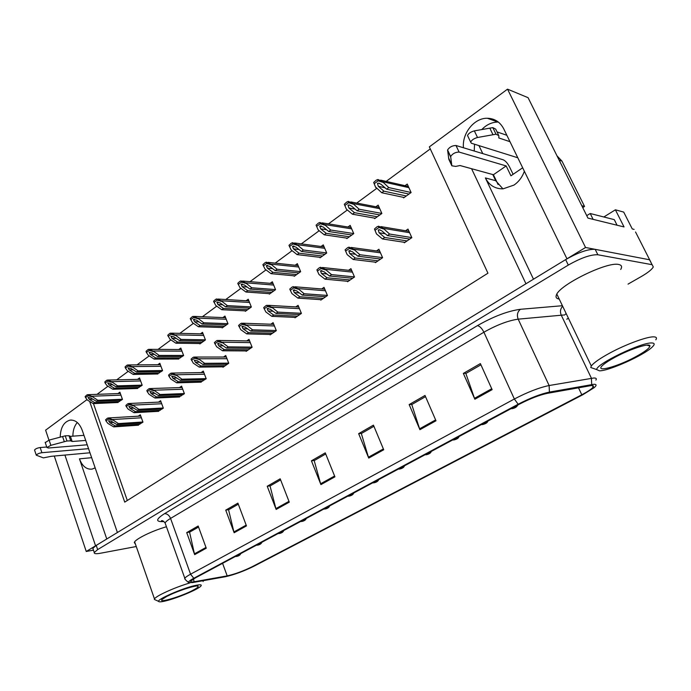 <?xml version="1.0" encoding="UTF-8"?>
<svg xmlns="http://www.w3.org/2000/svg" width="691" height="691" viewBox="0 0 691 691"><rect width="100%" height="100%" fill="white"/><g stroke="black" fill="none" stroke-linecap="round" stroke-linejoin="round"><path stroke-width="1.04" d="M95.159 467.867L92.076 469.12C86.513 469.655 82.298 466.226 79.448 458.85L106.768 538.98M502.927 188.868L495.697 180.688L492.769 174.555M533.487 279.19L485.376 177.924C489.15 185.257 495.032 188.902 502.996 188.859L513.966 185.093C518.794 181.75 522.258 177.138 524.365 171.264M635.53 231.977L650.827 262.088L649.54 259.773L585.553 247.49L566.957 258.814L503.756 128.897C500.137 122.013 494.661 118.472 487.345 118.256C474.216 117.893 461.925 133.354 463.462 147.762M498.323 122.039L497.9 122.039C491.854 122.169 486.49 124.674 481.791 129.554M474.544 144.229L474.225 151.018M603.839 216.983L615.387 209.814L624.042 226.933L587.946 218.088L528.071 97.673L507.531 89.156L585.553 247.49M615.387 209.814L623.714 212.085L632.265 228.946L634.113 229.395M54.287 456.034L86.254 551.478L93.466 550.148M87.04 399.579L45.615 430.165L48.957 440.141M64.919 455.067L95.565 545.804L86.254 551.478M471.582 168.716L525.963 283.776L117.401 532.511L82.22 430.277C79.413 423.082 75.345 419.705 70.024 420.137C63.814 421.925 60.54 427.591 60.203 437.144M89.64 401.436L124.734 502.115L487.95 273.187L429.336 146.881L507.531 89.156M482.767 153.609L478.949 145.611M430.277 148.902L386.157 181.396M376.699 188.367L356.746 203.059M347.357 209.969L328.484 223.867M319.182 230.725L301.319 243.88M292.086 250.678L275.182 263.124M266.026 269.87L250.012 281.66M240.926 288.354L225.767 299.514M216.749 306.156L202.394 316.737M193.437 323.328L179.833 333.347M170.953 339.886L158.058 349.387M149.239 355.874L137.017 364.874M128.267 371.317L116.684 379.851M107.995 386.252L97.016 394.336M93.466 403.604L127.308 500.491M245.193 310.872L245.365 311.313L251.351 307.029L248.233 299.22L246.117 300.758M199.69 343.522L199.854 343.937L205.426 339.937L202.515 332.336L200.459 333.831M178.097 359.018L183.633 355.563L180.809 348.057L178.788 349.525M157.211 374.004L162.566 370.661L159.828 363.25L157.833 364.693M137.008 388.497L142.191 385.267L139.53 377.951L137.569 379.376M222.044 327.482L222.208 327.914L227.987 323.777L224.972 316.072L222.882 317.584M269.17 293.658L269.36 294.124L275.554 289.676L272.34 281.764L270.19 283.327M294.029 275.813L294.228 276.296L300.663 271.684L297.329 263.668L295.152 265.249M319.829 257.302L320.037 257.803L326.713 253.018L323.267 244.89L321.056 246.48M346.606 238.075L346.83 238.602L353.757 233.627L350.19 225.387L347.962 227.002M374.418 218.106L374.66 218.65L381.873 213.484L378.167 205.123L375.913 206.756M403.345 197.332L403.604 197.911L411.102 192.539L407.249 184.056L404.995 185.698M117.444 402.533L122.462 399.398L119.889 392.177L117.962 393.576M245.961 350.924L246.134 351.356L252.111 347.253L249.002 339.367L246.773 340.913M200.468 382.175L206.203 378.754L203.284 371.084L201.133 372.579M178.874 397.014L184.411 393.706L181.578 386.139L179.461 387.608M157.989 411.361L163.335 408.165L160.597 400.694L158.515 402.136M222.822 366.826L222.977 367.241L228.756 363.276L225.741 355.502L223.556 357.022M269.939 334.453L270.121 334.893L276.322 330.644L273.1 322.654L270.837 324.217M294.798 317.368L294.988 317.834L301.414 313.42L298.089 305.318L295.8 306.908M320.589 299.652L320.788 300.127L327.465 295.549L324.019 287.335L321.695 288.95M347.366 281.254L347.573 281.747L354.509 276.996L350.933 268.661L348.584 270.293M375.178 262.131L375.403 262.658L382.607 257.708L378.901 249.261L376.526 250.911M404.088 242.256L404.33 242.8L411.827 237.661L407.984 229.084L405.582 230.751M137.785 425.241L142.959 422.149L140.308 414.773L138.252 416.189M72.883 436.168C72.901 430.484 74.369 425.932 77.297 422.512M620.708 269.447L621.14 268.652C622.159 266.372 621.339 264.99 618.67 264.48C607.208 261.397 559.356 284.968 556.436 294.919C555.443 297.268 556.376 298.65 559.226 299.073M166.445 526.749C151.96 530.878 135.099 539.187 134.296 542.521L135.419 544.111M591.418 385.535C593.327 385.457 593.897 385.984 593.128 387.124C591.669 388.998 587.894 391.547 581.787 394.76L252.379 566.62C243.31 571.068 234.914 574.161 227.192 575.888L194.24 581.736C191.476 582.211 190.327 582.003 190.794 581.122L195.423 577.883L519.502 404.123C530.101 398.647 539.351 395.053 547.237 393.36L591.418 385.535M593.794 384.291L549.414 392.091C540.526 394 530.101 398.042 518.146 404.226L193.791 578.263C189.965 580.345 188.202 581.753 188.505 582.487L192.495 582.582L225.499 576.7C234.189 574.757 243.621 571.284 253.804 566.292L582.919 394.682L594.139 387.686C596.817 385.345 596.704 384.213 593.794 384.291M628.033 284.122L641.378 276.486C647.925 272.686 651.898 269.507 653.297 266.951L649.54 259.773L595.176 249.339C588.145 248.976 578.298 252.405 565.644 259.617L96.23 545.398L92.853 548.343L93.147 549.215M566.741 319.199L568.417 318.249M652.036 264.679L597.862 254.763C590.84 254.452 580.984 257.89 568.296 265.085L97.656 549.604L94.261 552.524C93.967 553.793 96.014 554.035 100.411 553.249L136.265 546.521M234.154 532.735L225.732 510.139L237.911 503.134L246.471 525.903L234.154 532.735L233.904 531.94L246.186 525.117M194.672 554.64L186.717 532.597L198.17 526.006L206.264 548.205L194.672 554.64L194.439 553.854L205.987 547.445M368.735 458.09L358.646 433.654L373.434 425.138L383.721 449.772L368.735 458.09L368.433 457.226L383.367 448.925M419.921 429.69L409.158 404.58L425.008 395.459L435.995 420.776L419.921 429.69L419.592 428.809L435.615 419.912M474.855 399.225L463.341 373.399L480.375 363.596L492.13 389.646L474.855 399.225L474.501 398.318L491.724 388.748M276.15 509.44L267.227 486.265L280.192 478.803L289.279 502.158L276.15 509.44L275.89 508.619L288.968 501.355M320.918 484.607L311.434 460.819L325.271 452.855L334.928 476.833L320.918 484.607L320.633 483.769L334.599 476.013M311.434 460.819L314.474 460.439M325.72 453.978L314.198 460.603L320.633 483.769M267.227 486.265L270.319 485.808M280.615 479.891L270.034 485.972L275.89 508.619M463.341 373.399L466.097 373.33M480.919 364.813L465.855 373.468L474.501 398.318M409.158 404.58L412.026 404.39M425.518 396.643L411.776 404.537L419.592 428.809M358.646 433.654L361.609 433.361M373.917 426.287L361.333 433.516L368.433 457.226M186.717 532.597L189.887 532.018M198.55 527.043L189.584 532.191L194.439 553.854M225.732 510.139L228.876 509.621M238.309 504.197L228.574 509.794L233.904 531.94M139.971 424.196L115.129 425.872L109.722 422.633L108.53 420.75L111.527 421.363L116.943 424.611L118.386 423.592L112.365 419.549L108.193 417.969L107.338 418.254L105.585 419.817L105.973 420.914L107.865 423.402L113.687 426.883L138.528 425.19M142.907 421.994L118.386 423.592M141.767 422.961L116.943 424.611M115.129 425.872L113.687 426.883M112.555 420.093L108.582 419.066L105.973 420.914M108.582 419.066L108.193 417.969M119.534 401.497L94.65 402.594L89.26 399.338L88.051 397.437L91.005 398.051L96.394 401.316L97.802 400.296L91.808 396.237L87.688 394.665L86.859 394.967L85.166 396.539L85.537 397.61L87.455 400.115L93.25 403.613L118.144 402.499M236.149 556.048L236.84 556.315L238.715 555.314L236.806 556.039M236.892 555.996L236.279 555.979M122.411 399.26L97.802 400.296M121.279 400.253L96.394 401.316M94.65 402.594L93.25 403.613M91.989 396.764L88.059 395.744L85.537 397.61M88.059 395.744L87.688 394.665M160.226 410.299L135.471 411.655L130.038 408.312L128.871 406.368L131.903 406.999L137.345 410.35L138.848 409.297L132.784 405.133L128.552 403.518L127.671 403.82L125.857 405.436L126.254 406.541L128.129 409.107L133.985 412.7L158.74 411.318M163.283 408.01L138.848 409.297M162.091 409.02L137.345 410.35M135.471 411.655L133.985 412.7M132.983 405.686L128.958 404.632L126.254 406.541M128.958 404.632L128.552 403.518M181.172 395.926L156.52 396.945L151.061 393.499L149.912 391.486L152.987 392.134L158.455 395.589L160.01 394.501L153.912 390.216L149.627 388.567L148.712 388.886L146.838 390.545L147.243 391.676L149.092 394.319L154.974 398.025L179.634 396.98M184.35 393.559L160.01 394.501M183.098 394.613L158.455 395.589M156.52 396.945L154.974 398.025M154.119 390.778L150.042 389.698L147.243 391.676M150.042 389.698L149.627 388.567M202.826 381.069L178.304 381.717L172.819 378.158L171.696 376.077L174.823 376.75L180.308 380.309L181.914 379.186L175.79 374.772L171.446 373.08L170.496 373.416L168.552 375.135L168.975 376.275L170.798 379.014L176.706 382.831L201.236 382.158M206.143 378.608L181.914 379.186M204.821 379.705L180.308 380.309M178.304 381.717L176.706 382.831M176.006 375.343L171.869 374.228L168.975 376.275M171.869 374.228L171.446 373.08M139.141 387.444L114.326 388.212L108.91 384.861L107.718 382.892L110.715 383.531L116.131 386.891L117.582 385.837L111.553 381.665L107.373 380.059L106.526 380.37L104.773 381.993L105.153 383.082L107.045 385.664L112.883 389.266L137.708 388.48M257.285 544.715L257.933 545.018L259.876 543.981L257.942 544.715M258.019 544.672L257.415 544.646M142.139 385.129L117.582 385.837M140.947 386.157L116.131 386.891M114.326 388.212L112.883 389.266M111.743 382.201L107.761 381.147L105.153 383.082M107.761 381.147L107.373 380.059M159.405 372.924L134.667 373.347L129.226 369.884L128.051 367.854L131.091 368.51L136.533 371.983L138.036 370.886L131.972 366.593L127.74 364.943L126.859 365.28L125.045 366.947L125.442 368.053L127.308 370.713L133.173 374.436L157.919 373.986M279.104 533.02L279.717 533.348L281.712 532.277L279.751 533.02M279.846 532.977L279.242 532.942M162.515 370.523L138.036 370.886M161.262 371.594L136.533 371.983M134.667 373.347L133.173 374.436M132.171 367.137L128.137 366.049L125.442 368.053M128.137 366.049L127.74 364.943M180.351 357.912L155.717 357.964L150.241 354.388L149.101 352.298L152.175 352.963L157.652 356.547L159.198 355.416L153.1 350.993L148.807 349.309L147.9 349.655L146.017 351.382L146.432 352.496L148.28 355.252L154.171 359.095L178.814 359.018M301.647 520.936L302.217 521.299L304.282 520.193L302.295 520.945M302.382 520.893L301.794 520.85M183.59 355.433L159.198 355.416M182.269 356.539L157.652 356.547M155.717 357.964L154.171 359.095M153.307 351.546L149.221 350.432L146.432 352.496M149.221 350.432L148.807 349.309M202.005 342.39L177.501 342.036L172.007 338.348L170.884 336.189L174.011 336.871L179.505 340.577L181.111 339.402L174.978 334.85L170.625 333.122L169.684 333.485L167.74 335.265L169.986 339.246L175.903 343.211L200.416 343.531M324.943 508.438L325.47 508.844L327.603 507.695L325.591 508.455M325.686 508.412L325.098 508.36M205.382 339.817L181.111 339.402M204 340.965L179.505 340.577M177.501 342.036L175.903 343.211M175.186 335.403L171.057 334.254L168.163 336.396M171.057 334.254L170.625 333.122M509.975 141.681L498.807 137.95L498.859 135.643L496.008 134.201L477.516 137.5C473.983 138.468 471.703 140.005 470.666 142.113L471.348 143.227L517.801 157.773M522.672 167.783L510.925 175.799L506.166 165.935L493.426 174.737L498.099 184.549M615.327 221.569L614.256 219.634L590.218 213.519L593.12 219.358M586.728 215.635L590.218 213.519M581.787 205.702L584.534 206.428L582.789 207.706M584.534 206.428L561.982 161.124L556.989 155.838M513.111 174.305L509.543 166.937C507.557 163.171 505.449 160.796 503.203 159.802L456 145.499C452.277 145.568 449.47 147.062 447.578 149.973L448.83 159.345L451.845 165.788L455.697 166.41L460.033 165.529L493.426 174.737M451.845 165.788L450.653 156.529C452.553 153.635 455.369 152.15 459.092 152.063L456 145.499M506.166 165.935L459.092 152.063M451.586 164.363L448.563 157.902M497.054 131.921L506.857 135.281M498.358 134.607L495.689 129.113L492.83 127.636L474.346 130.875C470.821 131.834 468.541 133.372 467.522 135.505L468.023 136.559M492.83 127.636L496.008 134.201M489.807 128.129L492.985 134.71M70.732 440.858L68.97 435.701L70.404 436.349L72.158 441.497L70.732 440.858L66.984 441.005L50.858 445.324L46.902 447.526L48.405 448.018L87.213 444.788M88.543 448.649L41.901 452.709C38.972 453.201 37.098 454.03 36.269 455.196L43.386 457.883L51.35 456.302L89.968 452.778M41.901 452.709L40.182 447.535C37.254 448.018 35.379 448.848 34.559 450.022L34.654 450.307M40.182 447.535L46.729 446.999M70.404 436.349L83.965 435.339M85.719 440.417L72.158 441.497M68.97 435.701L65.222 435.822L49.104 440.098L45.261 442.603M65.222 435.822L66.984 441.005M62.57 436.513L64.323 441.696M599.477 370.834L596.774 369.616C595.106 364.58 641.723 341.941 651.993 342.978C654.843 343.125 654.895 344.515 652.131 347.141C643.874 355.295 608.771 371.032 599.477 370.834M594.64 368.864L590.727 367.491L591.315 366.014C593.604 362.853 599.745 358.543 609.738 353.092C625.96 344.265 647.553 336.37 653.962 336.863C656.441 336.992 657.063 337.977 655.828 339.808M615.249 357.135C630.762 348.722 650.844 342.399 649.937 346.122C649.298 348.454 644.332 352.108 635.038 357.1C616.432 367.111 594.139 372.924 602.656 365.323C605.126 363.051 609.324 360.331 615.249 357.135M649.523 345.379L648.927 345.794M165.84 600.859C161.305 601.965 158.878 602.137 158.584 601.369C157.142 599.339 181.837 588.507 194.542 585.631C200.304 584.318 202.351 584.534 200.684 586.288C197.496 589.63 177.095 598.164 165.84 600.859M155.544 599.978L154.343 599.425L154.464 598.898C155.043 597.94 157.038 596.532 160.45 594.683C169.036 590.244 178.874 586.305 189.982 582.867M166.332 596.678C176.447 591.125 198.671 584.033 198.187 586.452C198.213 587.134 196.607 588.343 193.342 590.079C181.897 596.316 157.211 603.718 162.247 599.313L166.332 596.678M168.88 595.59L168.276 595.685L168.82 595.417M203.068 580.699L203.137 581.52M225.24 365.686L200.874 365.945L195.363 362.274L194.275 360.115L197.436 360.806L202.947 364.485L204.614 363.328L198.455 358.776L194.05 357.04L193.065 357.394L191.053 359.165L193.281 363.155L199.215 367.102L223.599 366.817M228.704 363.138L204.614 363.328M227.304 364.269L202.947 364.485M200.874 365.945L199.215 367.102M198.671 359.346L194.491 358.197L191.493 360.322M194.491 358.197L194.05 357.04M248.449 349.758L224.264 349.594L218.727 345.802L217.665 343.574L220.878 344.282L226.415 348.091L228.142 346.882L221.958 342.192L217.484 340.413L216.464 340.784L214.374 342.615L216.585 346.718L222.545 350.795L246.747 350.933M252.06 347.115L228.142 346.882M250.591 348.299L226.415 348.091M224.264 349.594L222.545 350.795M222.182 342.771L217.933 341.587L214.832 343.79M217.933 341.587L217.484 340.413M272.504 333.261L248.518 332.639L242.973 328.717L241.936 326.411L245.201 327.137L250.747 331.075L252.543 329.823L246.333 324.986L241.79 323.155L240.736 323.552L238.568 325.444L240.762 329.667L246.739 333.883L270.734 334.47M276.27 330.514L252.543 329.823M274.716 331.74L250.747 331.075M248.518 332.639L246.739 333.883M246.557 325.573L242.265 324.347L239.034 326.636M242.265 324.347L241.79 323.155M224.428 326.325L200.07 325.547L194.551 321.73L193.454 319.492L196.624 320.201L202.143 324.027L203.81 322.809L197.643 318.119L193.23 316.348L192.253 316.728L190.241 318.568L192.469 322.662L198.412 326.757L222.778 327.508M349.041 495.516L349.516 495.957L351.728 494.773L349.689 495.551M349.784 495.499L349.197 495.43M227.944 323.656L203.81 322.809M226.484 324.848L202.143 324.027M200.07 325.547L198.412 326.757M197.868 318.681L193.67 317.497L190.673 319.717M193.67 317.497L193.23 316.348M247.637 309.689L223.461 308.445L217.924 304.506L216.853 302.192L220.075 302.926L225.612 306.873L227.339 305.612L221.146 300.766L216.672 298.953L215.652 299.358L213.562 301.259L215.773 305.465L221.742 309.706L245.936 310.907M373.986 482.145L374.617 482.188L374.401 482.629L376.69 481.402L374.617 482.188M374.721 482.128L374.142 482.059M251.308 306.916L227.339 305.612M249.771 308.16L225.612 306.873M223.461 308.445L221.742 309.706M221.37 301.345L217.121 300.119L214.011 302.425M217.121 300.119L216.672 298.953M271.693 292.448L247.715 290.712L242.161 286.644L241.133 284.243L244.398 284.994L249.952 289.08L251.749 287.776L245.521 282.774L241.004 280.917L239.924 281.341L237.756 283.31L239.95 287.637L245.936 292.017L269.922 293.718M399.804 468.299L400.435 468.351L400.167 468.826L402.533 467.557L400.435 468.351M400.538 468.291L399.977 468.213M275.519 289.581L251.749 287.776M273.904 290.859L249.952 289.08M247.715 290.712L245.936 292.017M245.754 283.362L241.453 282.101L238.222 284.485M241.453 282.101L240.978 280.917M297.432 316.15L273.688 315.044L268.125 310.985L267.132 308.592L270.44 309.343L276.011 313.42L277.868 312.116L271.632 307.124L267.028 305.249L265.931 305.664L263.677 307.625L265.845 311.969L271.839 316.331L295.601 317.411M301.371 313.299L277.868 312.116M299.73 314.578L276.011 313.42M273.688 315.044L271.839 316.331M271.874 307.72L267.512 306.459L264.169 308.834M267.512 306.459L267.028 305.249M323.302 298.4L299.834 296.767L294.254 292.561L293.304 290.082L296.664 290.868L302.243 295.083L304.178 293.735L297.916 288.57L293.243 286.644L292.103 287.085L289.762 289.106L291.904 293.589L297.916 298.115L321.401 299.704M327.422 295.446L304.178 293.735M325.686 296.767L302.243 295.083M299.834 296.767L297.916 298.115M298.166 289.175L293.744 287.871L290.272 290.332M293.744 287.871L293.243 286.644M350.156 279.976L327.007 277.773L321.419 273.42L320.512 270.846L323.924 271.649L329.512 276.02L331.525 274.621L325.245 269.283L320.555 267.296L319.32 267.762L316.884 269.861L318.992 274.482L325.012 279.173L348.186 281.332M354.466 276.901L331.525 274.621M352.635 278.274L329.512 276.02M327.007 277.773L325.012 279.173M325.504 269.896L321.021 268.549L317.402 271.105M321.021 268.549L320.494 267.296M378.063 260.827L355.269 258.019L349.672 253.502L348.817 250.833L352.28 251.662L357.869 256.197L359.968 254.737L353.671 249.209L349.024 247.179L347.625 247.663L345.085 249.848L347.158 254.616L353.187 259.47L376.008 262.235M382.572 257.631L359.968 254.737M380.637 259.065L357.869 256.197M355.269 258.019L353.187 259.47M353.939 249.831L349.396 248.44L345.63 251.109M349.396 248.44L348.851 247.171M407.068 240.926L384.68 237.462L379.091 232.763L378.279 229.991L379.152 229.757L381.803 230.854L387.401 235.562L389.577 234.042L383.272 228.315L378.677 226.233L377.096 226.743L374.462 229.006L376.491 233.929L382.52 238.974L404.943 242.386M411.801 237.6L389.577 234.042M409.746 239.086L387.401 235.562M384.68 237.462L382.52 238.974M383.548 228.954L378.944 227.503L375.023 230.284L374.462 229.006M378.944 227.503L378.374 226.216M375.023 230.284L376.491 233.929M296.629 274.577L272.893 272.314L267.322 268.099L266.329 265.612L269.645 266.389L275.217 270.622L277.074 269.257L270.829 264.1L266.346 262.191L265.128 262.64L262.874 264.67L265.042 269.136L271.045 273.662L294.798 275.89M426.563 453.961L427.185 454.013L426.857 454.531L429.31 453.21L427.185 454.013M427.297 453.961L426.736 453.866M300.628 271.598L277.074 269.257M298.927 272.928L275.217 270.622M272.893 272.314L271.045 273.662M271.071 264.688L266.709 263.383L263.357 265.862M266.709 263.383L266.216 262.183M322.507 256.033L299.048 253.2L293.459 248.829L292.509 246.255L295.869 247.058L301.457 251.438L303.384 250.021L297.121 244.692L292.664 242.731L291.308 243.206L288.959 245.314L291.11 249.909L297.121 254.608L320.607 257.397M454.298 439.087L454.92 439.156L454.523 439.709L457.071 438.344L454.92 439.156M455.032 439.096L454.479 438.984M326.679 252.941L303.384 250.021M324.891 254.323L301.457 251.438M299.048 253.2L297.121 254.608M297.372 245.288L292.949 243.949L289.469 246.523M292.949 243.949L292.44 242.731M349.37 236.78L326.221 233.333L320.624 228.807L319.717 226.13L323.129 226.959L328.726 231.502L330.739 230.034L324.45 224.523L320.045 222.511L318.516 223.003L316.081 225.188L318.197 229.93L324.226 234.793L347.392 238.196M483.078 423.652L483.683 423.738L483.225 424.334L485.868 422.918L483.683 423.738M483.804 423.678L483.259 423.557M353.732 233.567L330.739 230.034M351.84 235.009L328.726 231.502M326.221 233.333L324.226 234.793M324.71 225.128L320.227 223.737L316.608 226.415M320.227 223.737L319.7 222.502M377.277 216.775L354.492 212.673L348.886 207.974L348.031 205.201L348.938 204.959L351.494 206.056L357.092 210.772L359.19 209.243L352.885 203.534L348.532 201.478L346.83 201.988L344.299 204.251L346.372 209.148L352.41 214.193L375.222 218.244M512.947 407.638L513.551 407.733L513.024 408.372L515.771 406.904L513.551 407.733M513.672 407.673L513.145 407.535M381.847 213.441L359.19 209.243M379.851 214.936L357.092 210.772M354.492 212.673L352.41 214.193M353.153 204.147L348.61 202.705L344.844 205.495L344.299 204.251M348.61 202.705L348.065 201.452M344.844 205.495L346.372 209.148M406.299 195.976L383.911 191.165L378.314 186.294L377.502 183.4L378.487 183.158L381.026 184.29L386.632 189.179L388.808 187.589L382.494 181.681L378.193 179.574L376.319 180.101L373.676 182.45L375.438 186.89L381.752 192.746L404.166 197.505M411.085 192.513L388.808 187.589M408.977 194.059L386.632 189.179M383.911 191.165L381.752 192.746M382.771 182.303L378.167 180.809L374.237 183.72L373.676 182.45M378.167 180.809L377.597 179.539M374.237 183.72L375.714 187.511M79.448 458.85L91.653 457.684M485.376 177.924L495.697 180.688M581.787 394.76L578.479 387.755M193.791 578.263L190.561 574.204L514.354 399.001C527.639 392.073 539.222 387.591 549.12 385.526L593.768 378.012C596.134 377.942 596.843 378.633 595.892 380.076M563.614 315.001L518.181 319.164C508.179 320.598 496.751 324.951 483.907 332.216L170.565 518.414C167.421 520.306 165.598 521.835 165.106 523.001L165.572 524.314M591.686 384.55L591.427 378.279L561.213 315.061C559.874 311.684 560.358 308.747 562.664 306.251M163.94 521.558L163.62 521.584C155.423 521.99 155.708 519.356 164.475 513.689L477.421 325.634C479.761 326.117 481.921 328.311 483.907 332.216L514.354 399.001L518.146 404.226M185.162 579.248L184.817 578.281C185.404 577.331 187.313 575.966 190.561 574.204L170.565 518.414C169.148 515.192 167.118 513.612 164.475 513.689M477.421 325.634C493.529 316.435 507.859 310.993 520.409 309.292C517.429 311.796 516.687 315.087 518.181 319.164L549.12 385.526L549.414 392.091M520.409 309.292L562.405 305.716M566.171 313.559L564.417 315.096M597.862 254.763L595.176 249.339M568.296 265.085L565.644 259.617M97.656 549.604L96.23 545.398M194.24 581.736L193.299 579.101M227.192 575.888L222.58 563.32M113.272 422.408L109.722 422.633M141.387 417.779L112.365 419.549M92.888 399.191L89.26 399.338M120.942 395.131L91.808 396.237M133.734 408.131L130.038 408.312M161.72 403.743L132.784 405.133M154.922 393.352L151.061 393.499M182.735 389.232L153.912 390.216M176.853 378.072L172.819 378.158M204.476 374.228L175.79 374.772M112.685 384.757L108.91 384.861M140.619 380.948L111.553 381.665M133.164 369.832L129.226 369.884M160.951 366.29L131.972 366.593M154.361 354.397L150.241 354.388M181.975 351.14L153.1 350.993M176.317 338.426L172.007 338.348M203.715 335.472L174.978 334.85M614.256 219.634L617.072 225.223M559.157 160.191L561.982 161.124M477.516 137.5L474.346 130.875M450.627 156.9L447.561 150.353M50.858 445.324L49.104 440.098M199.587 362.239L195.363 362.274M226.976 358.698L198.455 358.776M223.158 345.846L218.727 345.802M250.28 342.615L221.958 342.192M247.62 328.856L242.973 328.717M274.431 325.953L246.333 324.986M199.068 321.894L194.551 321.73M226.216 319.251L197.643 318.119M222.666 304.774L217.924 304.506M249.529 302.459L221.146 300.766M247.153 287.024L242.161 286.644M273.679 285.055L245.521 282.774M273.014 311.226L268.125 310.985M299.471 308.67L271.632 307.124M299.419 292.941L294.254 292.561M325.444 290.747L297.916 288.57M326.869 273.956L321.419 273.42M352.427 272.133L325.245 269.283M355.459 254.236L349.672 253.502M380.456 252.802L353.671 249.209M385.241 233.748L379.091 232.763M409.599 232.703L383.272 228.315M272.582 268.618L267.322 268.099M298.719 267.011L270.829 264.1M299.022 249.529L293.459 248.829M324.71 248.294L297.121 244.692M326.515 229.714L320.624 228.807M351.693 228.859L324.45 224.523M355.157 209.131L348.886 207.974M379.73 208.665L352.885 203.534M384.999 187.762L378.314 186.294M408.891 187.667L382.494 181.681M497.9 122.039L487.345 118.256M71.562 420.042L70.024 420.137M593.128 387.124L592.377 385.552M188.505 582.487C185.473 579.974 184.238 578.574 184.817 578.281L165.106 523.001C163.491 521.066 162.281 520.306 161.461 520.729L163.525 521.256M94.261 552.524L92.853 548.343M140.765 416.042L108.401 417.96M240.744 553.586C240.192 555.054 238.766 556.013 236.486 556.454L235.234 556.54M120.355 393.49L88.077 394.665M161.089 402.015L128.897 403.509M182.096 387.521L150.102 388.558M203.836 372.535L172.076 373.08M261.898 542.245C261.336 543.731 259.885 544.707 257.553 545.164L256.309 545.242M140.023 379.316L107.9 380.05M283.733 530.533C283.198 532.027 281.729 533.02 279.311 533.504L278.067 533.573M160.355 364.675L128.405 364.952M306.294 518.44C305.759 519.952 304.256 520.954 301.777 521.463L300.542 521.524M181.37 349.542L149.627 349.326M329.607 505.942C329.08 507.462 327.551 508.49 325.003 509.017L323.768 509.068M203.111 333.891L171.618 333.157M470.666 142.113L467.522 135.505M450.653 156.529L447.578 149.973M46.902 447.526L45.165 442.309M36.269 455.196L34.559 450.022M596.774 369.616L590.727 367.491M556.851 294.124L591.315 366.014M646.914 345.12L649.937 346.122M158.584 601.369L154.343 599.425M134.65 541.882L154.464 598.898M197.281 586.037L198.187 586.452M226.328 357.022L194.853 357.048M249.632 340.965L218.468 340.438M218.658 343.401L218.226 343.392M273.774 324.329L242.99 323.215M243.025 326.238L242.541 326.221M353.723 493.011C353.222 494.54 351.659 495.585 349.015 496.147L347.798 496.19M225.612 317.696L194.413 316.4M194.499 319.328L194.041 319.311M378.677 479.632C378.184 481.178 376.578 482.24 373.866 482.828L372.648 482.862M248.915 300.93L218.045 299.048M218.002 302.027L217.484 302.002M404.52 465.777C404.019 467.349 402.378 468.438 399.588 469.042L398.379 469.068M273.066 283.56L242.584 281.047M242.386 284.087L241.807 284.044M298.814 307.08L268.454 305.336M268.333 308.428L267.78 308.393M324.796 289.201L294.919 286.782M294.634 289.926L293.995 289.883M351.779 270.639L322.447 267.503M321.98 270.708L321.255 270.63M379.825 251.36L351.106 247.464M350.449 250.712L349.62 250.6M408.986 231.321L380.957 226.613M380.11 229.913L379.152 229.757M431.288 451.422C430.83 452.994 429.146 454.108 426.235 454.756L425.043 454.773M298.115 265.56L268.065 262.373M267.711 265.465L267.054 265.404M459.049 436.539C458.582 438.137 456.846 439.277 453.849 439.951L452.674 439.96M324.114 246.886L294.547 242.982M294.029 246.134L293.286 246.039M487.837 421.104C487.526 422.633 485.747 423.799 482.499 424.594L481.333 424.594M351.106 227.503L322.092 222.847M321.401 226.035L320.555 225.905M517.732 405.073C516.859 406.93 515.028 408.122 512.23 408.657L511.081 408.64M379.16 207.378L350.769 201.91M349.888 205.141L348.938 204.959M408.346 186.458L380.629 180.135M379.566 183.4L378.487 183.158"/></g></svg>
